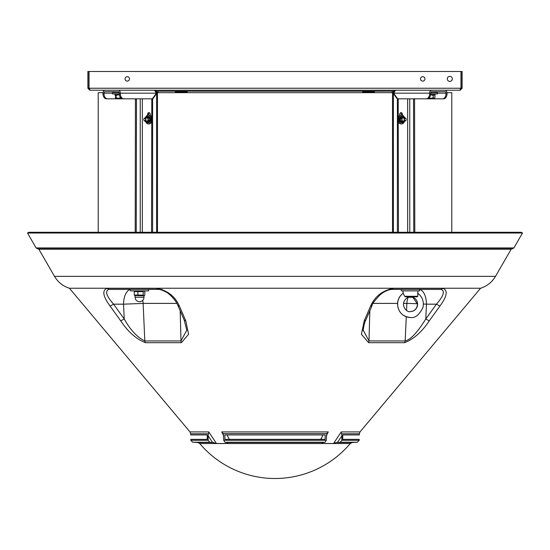 <?xml version="1.0" encoding="UTF-8"?>
<svg xmlns="http://www.w3.org/2000/svg" width="550" height="550" viewBox="0 0 550 550"><rect width="100%" height="100%" fill="white"/><g stroke="black" fill="none" stroke-linecap="round" stroke-linejoin="round"><path stroke-width="0.82" d="M449.817 81.4A2.509 2.509 0 0 1 447.308 78.884A2.509 2.509 0 0 1 449.817 76.374A2.509 2.509 0 0 1 452.327 78.884A2.509 2.509 0 0 1 449.817 81.4M127.27 76.67A2.214 2.214 0 0 0 125.049 78.884A2.214 2.214 0 0 0 127.27 81.104A2.214 2.214 0 0 0 129.484 78.884A2.214 2.214 0 0 0 127.27 76.67M422.73 76.67A2.214 2.214 0 0 0 420.516 78.884A2.214 2.214 0 0 0 422.73 81.104A2.214 2.214 0 0 0 424.951 78.884A2.214 2.214 0 0 0 422.73 76.67M460.158 90.214L89.843 90.214L89.031 88.241L460.969 88.241L460.158 90.214L462.131 88.241L461.141 88.241L461.141 71.5L462.131 71.5L462.131 88.241M460.969 88.241L460.969 71.5L89.031 71.5L89.031 88.241M460.158 89.224L461.141 88.241M89.843 89.224L88.859 88.241L87.869 88.241L89.843 90.214M87.869 88.241L87.869 71.5L88.859 71.5L88.859 88.241M98.216 232.279L98.216 92.675L103.015 92.675M156.578 92.675L393.642 92.675M414.006 98.828L442.489 98.828A4.923 3.479 -90 0 0 445.967 93.906L447.013 93.906L447.013 93.163A2.956 2.09 90 0 0 444.922 90.214A2.956 2.09 90 0 1 446.985 92.675L451.784 92.675L451.784 232.279M322.898 442.434L322.348 443.513L333.534 443.513L341.254 431.915L360.016 431.915L480.569 288.248L69.431 288.248L189.984 431.915L208.746 431.915L216.466 443.513L212.534 442.427L208.127 435.82L208.189 440.309L209.674 442.241L212.534 442.427M216.466 443.513L227.652 443.513L227.102 442.434M223.685 435.758L221.726 431.915L223.279 433.764L223.733 440.309L224.874 442.241L227.796 442.585M322.348 443.513L322.314 442.502L227.686 442.502L227.652 443.513M275 443.547L199.746 443.547A98.491 98.491 0 0 0 350.254 443.547L275 443.547M223.733 440.309L326.267 440.309L326.721 433.764L328.274 431.915L326.315 435.758M179.403 306.075L185.804 320.87L188.588 334.276L181.397 342.684L145.372 342.684C136.091 338.951 127.882 331.678 120.739 320.87L110.096 306.075C102.939 296.347 101.915 290.434 107.023 288.351L108.879 289.403L157.946 289.403L156.647 288.351C167.482 290.434 175.065 296.347 179.403 306.075L177.829 305.353L184.222 320.148L185.804 320.87M439.904 306.075L429.261 320.87C422.077 331.726 413.868 338.993 404.628 342.684L368.603 342.684L361.412 334.276L364.196 320.87L370.597 306.075C374.935 296.347 382.518 290.434 393.353 288.351L392.054 289.403L441.121 289.403L442.977 288.351C448.085 290.434 447.061 296.347 439.904 306.075L436.425 304.178C443.637 295.941 445.204 291.019 441.121 289.403M38.844 249.219L54.512 276.354L495.488 276.354L511.156 249.219L38.844 249.219L38.204 248.847M320.602 439.354L320.884 438.797L320.602 439.354M320.987 439.354L322.926 434.919L320.884 439.354M227.074 434.919L229.013 438.797L227.074 434.919M513.893 247.933L522.5 233.021L27.5 233.021L36.108 247.933L37.764 248.882L512.236 248.882L513.893 247.933L36.108 247.933M522.5 233.021L521.221 232.279L28.779 232.279L27.5 233.021M404.628 342.684L405.185 340.938C412.177 339.302 419.932 328.343 425.783 318.972L429.261 320.87M392.054 289.403C388.314 289.616 384.395 291.369 380.291 294.669C374.736 300.499 372.027 304.061 372.171 305.353L370.597 306.075M372.171 305.346L365.777 320.148L364.196 320.87M363.186 330.124L369.009 340.938L368.603 342.684M181.397 342.684L180.991 340.938L186.814 330.172M108.879 289.403C104.796 291.019 106.363 295.941 113.575 304.178L110.096 306.075M130.439 289.472A14.774 7.611 -90 0 0 123.551 304.178L113.575 304.178L124.218 318.972L120.739 320.87M180.166 310.757L180.991 340.938L144.815 340.938L143.131 303.401L123.551 304.178L124.218 318.972C130.446 330.062 137.314 337.384 144.815 340.938L145.372 342.684M322.204 442.585L325.126 442.241L224.874 442.241M341.254 431.915L341.873 435.82L341.811 440.309L340.326 442.241L336.201 442.502L333.534 443.513M208.127 435.82L208.746 431.915M326.267 440.309L325.126 442.241M223.204 433.599L326.796 433.599M419.561 289.472A14.774 7.611 90 0 1 426.449 304.178L436.425 304.178L425.783 318.972L426.449 304.178L423.376 303.999M417.457 303.717L406.869 303.401A14.774 11.983 90 0 1 408.237 297.282M162.14 289.403L157.946 289.403C159.583 289.176 162.312 290.077 166.141 292.105C167.475 292.456 175.01 298.492 177.829 305.353M208.395 433.764L190.678 433.764L190.692 434.919L207.233 434.919L207.295 439.354L190.774 439.354L190.788 440.309L208.189 440.309M341.811 440.309L359.212 440.309L359.226 439.354L342.705 439.354L342.767 434.919L359.308 434.919L359.322 433.764L341.605 433.764M325.098 439.354L224.902 439.354L224.854 434.919L325.146 434.919L325.098 439.354M176.88 303.401L143.131 303.401A14.774 11.983 90 0 0 142.739 300.355M229.013 439.354L229.013 438.797L229.398 439.354M229.116 439.354L229.116 438.797M518.265 232.279L31.735 232.279M178.798 92.4L179.822 92.036M183.721 92.036L183.721 92.4L182.703 92.036M182.291 92.036L181.266 92.4L180.242 92.036M185.268 92.036L187.165 92.036L187.165 91.245L175.347 91.245L175.347 92.036L185.268 92.036M406.168 296.794L404.704 296.299L403.143 293.253M408.746 296.794L407.076 296.794M417.842 290.881L417.766 296.299L417.257 296.794L405.178 296.794M416.144 296.794L415.03 296.794M413.937 296.794L412.857 296.794M404.704 296.299L417.766 296.299M135.087 290.895L134.269 291.617L143.186 291.617L144.004 290.895L144.822 291.617L144.822 295.068L144.004 295.79L134.64 295.563M144.822 295.068L144.004 295.79L143.186 295.068L134.269 295.068L135.087 295.79M134.269 295.068L134.269 291.617M137.912 295.068L137.912 291.617M143.186 295.068L143.186 291.617M144.004 290.895L144.822 291.617M144.458 295.563L143.99 295.804M401.342 289.403L401.342 290.881L419.561 290.881L419.561 289.403M130.439 289.403L130.439 290.881L148.658 290.881L148.658 289.403M412.913 297.282L407.976 297.268M407.502 296.794L413.408 296.794M404.621 120.209A1.231 0.873 90 0 0 405.831 120.526A1.231 0.873 90 0 0 406.051 118.814A1.231 0.873 90 0 0 404.841 118.498A1.231 0.873 90 0 0 404.621 120.209M406.017 118.669A1.478 1.045 -90 0 1 406.086 120.196A1.478 1.045 -90 0 1 405.158 120.986A1.478 1.045 -90 0 1 404.298 120.354A1.478 1.045 -90 0 1 404.236 118.828A1.478 1.045 -90 0 1 405.158 118.037A1.478 1.045 -90 0 1 406.017 118.669M143.949 120.209A1.231 0.873 -90 0 0 145.159 120.526A1.231 0.873 -90 0 0 145.379 118.814A1.231 0.873 -90 0 0 144.409 118.339A1.231 0.873 -90 0 0 143.797 119.515A1.478 1.045 90 0 1 144.843 118.037A1.478 1.045 90 0 1 145.702 118.669A1.478 1.045 90 0 1 145.764 120.196A1.478 1.045 90 0 1 144.843 120.986A1.478 1.045 90 0 1 143.983 120.354A1.478 1.045 90 0 1 143.797 119.515A1.231 0.873 -90 0 0 143.949 120.209M399.658 115.541L399.658 114.586A1.973 1.396 -90 0 1 401.053 112.619A1.973 1.396 -90 0 1 402.442 114.586L402.442 115.239M400.531 112.764A1.973 1.396 -90 0 1 401.397 114.586L401.397 115.081M445.967 93.906L445.967 93.163A1.478 1.045 90 0 0 444.922 91.692L431.695 91.692A1.478 1.045 90 0 0 430.65 93.163L430.65 93.906A4.923 3.479 90 0 1 427.164 98.828L397.643 98.828L393.635 93.163L395.478 90.214A2.956 2.09 -90 0 0 393.388 93.163L392.528 93.342L393.882 93.514M431.695 90.214A2.956 2.09 90 0 0 429.605 93.163L393.388 93.163M393.388 232.279L393.388 93.514L397.396 99.179L397.396 232.279M398.441 232.279L398.193 98.828M398.441 99.179L397.396 99.179M426.119 98.828A4.923 3.479 -90 0 0 429.605 93.906L437.539 93.906L437.539 92.675L430.712 92.675M429.605 93.163L429.605 93.906M447.013 93.906A4.923 3.479 90 0 1 443.534 98.828L442.489 98.828M414.803 232.279L414.562 98.828M413.758 232.279L413.518 98.828M414.803 99.179L413.758 99.179M147.558 115.239L147.558 114.586A1.973 1.396 90 0 1 148.947 112.619A1.973 1.396 90 0 1 150.343 114.586L150.343 115.541M148.603 115.081L148.603 114.586A1.973 1.396 90 0 1 149.469 112.764M119.288 92.675L112.461 92.675L112.461 93.906L120.395 93.906L120.395 93.163L156.613 93.163A2.956 2.09 90 0 0 154.522 90.214L156.365 93.163L152.357 98.828L122.836 98.828A4.923 3.479 -90 0 1 119.35 93.906L119.35 93.163A1.478 1.045 -90 0 0 118.305 91.692L105.078 91.692A1.478 1.045 -90 0 0 104.032 93.163L104.032 93.906A4.923 3.479 90 0 0 107.511 98.828L135.994 98.828M135.438 98.828L135.197 232.279M136.242 232.279L136.483 98.828M136.242 99.179L135.197 99.179M105.078 90.214A2.956 2.09 -90 0 0 102.988 93.163L102.988 93.906L104.032 93.906M107.511 98.828L106.466 98.828A4.923 3.479 -90 0 1 102.988 93.906M120.395 93.163A2.956 2.09 -90 0 0 118.305 90.214M120.395 93.906A4.923 3.479 90 0 0 123.881 98.828M152.604 232.279L152.604 99.179L156.613 93.514L157.472 93.342L156.613 93.163M156.613 232.279L156.613 93.514L156.118 93.514M151.559 232.279L151.807 98.828M152.604 99.179L151.559 99.179M429.096 98.003L431.358 98.34L433.228 97.721L434.252 98.34L434.919 97.721L434.919 95.507L434.252 94.889L434.919 95.507M433.895 94.889L433.228 95.507L431.358 94.889M433.228 97.721L433.228 95.507M434.617 98.086L434.919 97.721M431.358 98.34L433.895 98.34M428.684 98.34L430.334 98.34M119.439 95.006L118.876 94.889M117.899 94.889L116.126 95.507L115.809 94.889M115.321 95.507L115.637 94.889L115.637 98.34L116.126 97.721L116.126 95.507M116.126 97.721L117.899 98.34L120.656 97.721M115.321 97.721L115.603 98.312M118.876 98.34L121.316 98.34M115.809 98.34L117.899 98.34M362.629 92.036L374.447 92.036L374.447 91.245L362.629 91.245L362.629 92.036M367.125 92.675L366.534 92.036M366.293 92.036L365.695 92.4L366.066 92.036M371.381 92.675L371.016 92.036M370.556 92.036L369.964 92.4L368.782 92.036M368.308 92.036L367.125 92.4M401.576 118.436L401.851 121.254L400.524 121.254L400.256 118.436L401.844 116.696L403.164 116.696L401.576 118.436L400.256 118.436M402.297 118.037L405.158 118.037L403.164 116.696M401.851 121.254L403.707 122.327L402.387 122.327L400.524 121.254M403.707 122.327L405.295 120.588M405.103 118.037A2.475 1.746 90 0 0 404.511 117.322M404.202 117.143A2.475 1.746 90 0 0 402.765 117.418M402.497 117.714A2.475 1.746 90 0 0 401.947 119.611M401.995 120.086A2.475 1.746 90 0 0 402.882 121.701M403.198 121.88A2.475 1.746 90 0 0 404.635 121.605M149.476 117.769L149.744 120.588L148.156 122.327L146.836 122.327L148.424 120.588L148.149 117.769L149.476 117.769L147.613 116.696L146.293 116.696L144.705 118.436M148.424 120.588L149.744 120.588M148.149 117.769L146.293 116.696M147.703 120.986L144.843 120.986L146.836 122.327M148.005 118.938A2.475 1.746 -90 0 0 147.118 117.322M146.802 117.143A2.475 1.746 -90 0 0 145.365 117.418M144.897 120.986A2.475 1.746 -90 0 0 145.489 121.701M145.798 121.88A2.475 1.746 -90 0 0 147.235 121.605M147.503 121.309A2.475 1.746 -90 0 0 148.053 119.412M404.277 117.184A4.434 3.135 90 0 0 401.61 115.081L401.053 115.081A4.434 3.135 90 0 0 399.272 115.858A4.434 3.135 90 0 0 398.441 117.061M401.61 115.081A4.434 3.135 90 0 0 399.829 115.858A4.434 3.135 90 0 0 398.612 120.828A4.434 3.135 90 0 0 401.61 123.942A4.434 3.135 90 0 0 403.384 123.166A4.434 3.135 90 0 0 404.223 121.963M398.441 121.963A4.434 3.135 90 0 0 401.053 123.942L401.61 123.942M145.722 121.839A4.434 3.135 -90 0 0 148.39 123.942L148.947 123.942A4.434 3.135 -90 0 0 150.728 123.166A4.434 3.135 -90 0 0 151.559 121.963M151.559 117.061A4.434 3.135 -90 0 0 148.947 115.081L148.39 115.081A4.434 3.135 -90 0 0 146.616 115.858A4.434 3.135 -90 0 0 145.778 117.061M148.39 123.942A4.434 3.135 -90 0 0 150.171 123.166A4.434 3.135 -90 0 0 151.387 118.195A4.434 3.135 -90 0 0 148.39 115.081M435.078 93.906L435.078 94.889L430.581 94.889M119.419 94.889L114.922 94.889L114.922 93.906M393.58 91.939A31.041 31.041 0 0 0 390.864 92.675M156.42 91.939A31.041 31.041 0 0 1 159.136 92.675M156.076 91.197L393.924 91.197M199.746 443.547L197.643 442.502L213.799 442.502M221.726 431.915L328.274 431.915M107.023 288.351L156.647 288.351M393.353 288.351L442.977 288.351M406.271 316.759L405.185 340.938L369.009 340.938L369.834 310.757M336.201 442.502L352.357 442.502L350.254 443.547M341.873 435.82L337.466 442.427M403.473 303.401L406.869 303.401L406.56 310.324M397.547 303.401L373.12 303.401M209.674 442.241L192.658 442.241L190.788 440.309M352.357 442.502L357.342 442.241L340.326 442.241M412.94 297.254A7.384 7.122 -90 0 1 410.451 311.561C414.679 311.163 417.024 308.694 417.471 304.178L412.933 297.268M403.226 293.157C399.547 295.866 397.643 299.537 397.526 304.178C398.276 312.235 402.579 316.669 410.451 317.474L410.451 317.474A13.296 12.822 -90 0 1 397.629 304.178A13.296 12.822 -90 0 1 403.329 293.123M143.976 297.282L135.114 297.282A4.434 4.434 0 0 0 139.549 301.716A4.434 4.434 0 0 0 143.976 297.282L143.976 295.804M407.667 232.279L407.667 98.828M437.539 93.163L445.967 93.163M409.757 232.279L409.757 98.828M402.442 114.586L401.397 114.586M142.333 98.828L142.333 232.279M140.243 98.828L140.243 232.279M104.032 93.163L112.461 93.163M147.558 114.586L148.603 114.586M401.397 116.311A3.217 2.276 90 0 0 399.355 119.948M403.267 116.738A3.314 2.344 90 0 0 400.737 116.717A3.314 2.344 90 0 0 399.671 119.962A3.314 2.344 90 0 0 403.226 122.327M399.362 119.989A3.217 2.276 90 0 0 401.397 122.712M150.638 119.034A3.217 2.276 -90 0 0 148.603 116.311M146.733 122.286A3.314 2.344 -90 0 0 149.263 122.306A3.314 2.344 -90 0 0 150.329 119.061A3.314 2.344 -90 0 0 146.774 116.696M148.603 122.712A3.217 2.276 -90 0 0 150.645 119.075M495.488 276.354C492.016 282.198 487.039 286.165 480.569 288.248M365.777 320.148C364.691 321.929 363.825 325.449 363.158 330.715L363.172 330.406M54.512 276.354C57.984 282.198 62.961 286.165 69.431 288.248M184.222 320.148L186.828 330.406M189.984 431.915L190.678 433.764M360.016 431.915L359.322 433.764M197.643 442.502L192.658 442.241M357.342 442.241L359.212 440.309M511.156 249.219L511.796 248.847M410.451 311.561C406.354 313.143 398.468 303.091 408.141 297.206M410.451 317.474C415.037 318.319 419.203 314.999 422.964 307.519C424.153 301.593 422.393 296.808 417.684 293.157M403.067 290.881L403.067 293.267M135.114 295.804L135.114 297.282M405.158 120.986L402.297 120.986M144.843 118.037L147.703 118.037M392.528 93.342L392.528 232.279M157.472 232.279L157.472 93.342M403.329 122.327L399.272 119.976L403.418 116.792M146.671 116.696L150.728 119.047L146.582 122.231M436.308 92.675L436.308 91.692M113.692 92.675L113.692 91.692"/></g></svg>
